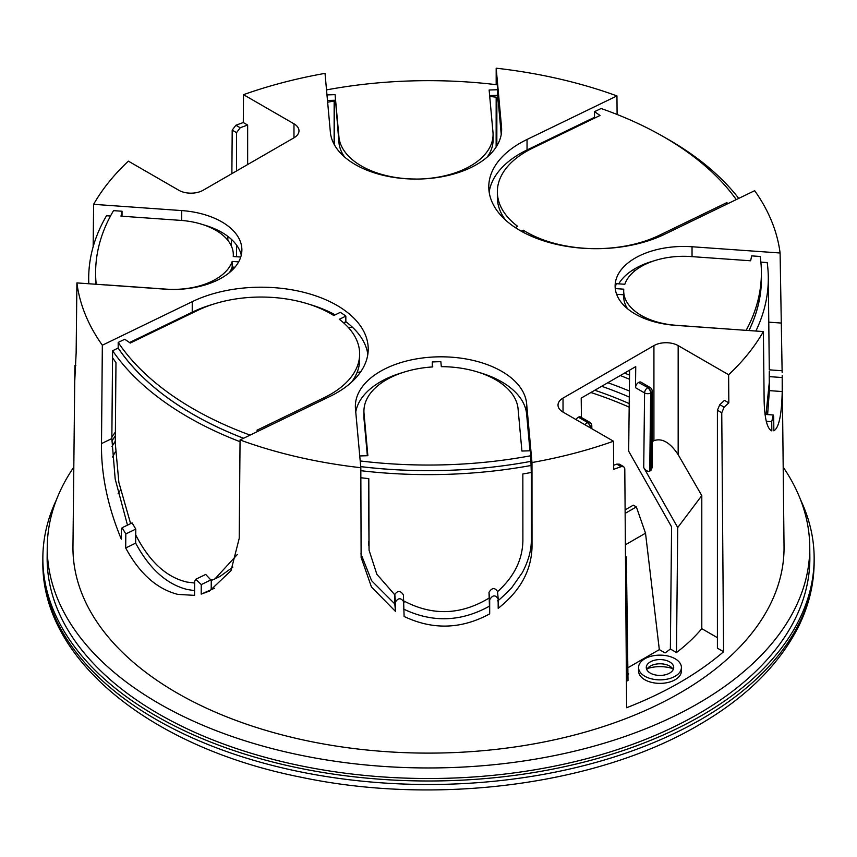 <?xml version="1.0" encoding="UTF-8"?>
<svg xmlns="http://www.w3.org/2000/svg" width="857" height="857" viewBox="0 0 857 857"><rect width="100%" height="100%" fill="white"/><g stroke="black" fill="none" stroke-linecap="round" stroke-linejoin="round"><path stroke-width="1.29" d="M194.593 590.666L186.922 589.412C166.526 584.142 149.439 568.727 135.663 543.156L135.781 529.112L132.117 522.899L122.112 527.741L121.394 529.615L121.308 539.16C107.661 506.273 101.062 474.414 101.501 443.594L102.337 345.221A352.548 203.548 0 0 1 76.905 282.906L76.144 352.827L74.73 381.472L74.87 368.221L74.934 365.478L75.834 365.543M127.479 525.137L115.181 478.988L111.849 438.58L112.546 357.765A339.886 196.232 180 0 0 115.974 362.575L115.288 443.369L118.877 482.459L130.618 523.616M131.903 342.254L131.914 341.397M782.248 379.04L784.037 546.584A355.548 205.273 180 0 1 565.577 737.245A355.548 205.273 180 0 1 177.088 692.992A355.548 205.273 180 0 1 72.963 546.584L74.87 368.221M214.464 588.266L201.191 594.115L201.266 584.581L195.739 579.268L194.668 581.314L194.56 595.369L177.838 594.383C156.938 589.048 139.552 573.579 125.7 547.987L125.808 533.932L122.112 527.741M93.156 246.762L93.617 204.33A352.548 203.548 0 0 1 128.379 161.148L178.834 190.275A17.14 9.898 180 0 0 203.077 190.275L293.972 137.806L293.972 123.804A17.14 9.898 180 0 1 298.986 130.8A17.14 9.898 180 0 1 293.972 137.806M231.304 245.895L231.358 239.285M231.872 173.65L232.204 130.125L235.879 125.251L240.206 127.757L236.553 132.642L236.553 170.95M501.527 132.192L501.527 127.007A85.7 49.481 0 0 1 501.645 129.6A85.7 49.481 0 0 1 448.736 175.31A85.7 49.481 0 0 1 355.344 164.587A85.7 49.481 0 0 1 330.363 132.192L325.017 73.37A352.548 203.548 0 0 0 243.517 94.677L243.302 122.54A352.848 203.72 0 0 0 235.879 125.251M496.139 147.04L496.171 97.184M496.171 84.672L496.182 68.196A352.548 203.548 0 0 1 616.944 95.92L617.104 114.474M243.549 438.291A332.955 192.225 180 0 1 193.071 414.37A332.955 192.225 180 0 1 118.148 348.06L112.61 350.749A339.811 196.189 0 0 0 188.219 417.166A339.811 196.189 0 0 0 240.046 441.698M194.657 583.028L186.976 582.064C166.429 577.307 149.343 561.592 135.727 534.929M237.314 554.533L215.032 578.839L211.272 580.446L205.734 574.426L195.739 579.268M644.839 676.248A21.425 12.373 0 0 0 668.192 678.926A21.425 12.373 0 0 0 681.411 667.496A21.425 12.373 0 0 0 675.134 658.754A21.425 12.373 0 0 0 651.791 656.076A21.425 12.373 0 0 0 638.561 667.496A21.425 12.373 0 0 0 644.839 676.248M638.561 667.496L638.561 670.999A21.425 12.373 0 0 0 644.839 679.751A21.425 12.373 0 0 0 668.192 682.429A21.425 12.373 0 0 0 681.411 670.999L681.411 667.496M243.592 438.27A332.891 192.193 180 0 1 193.114 414.349A332.891 192.193 180 0 1 118.191 348.038L118.191 342.436A332.891 192.193 180 0 0 193.114 408.746A332.891 192.193 180 0 0 250.105 435.11M616.944 95.92L527.044 139.466A107.125 61.843 0 0 0 488.779 186.847A107.125 61.843 0 0 0 520.156 230.587A107.125 61.843 0 0 0 664.764 234.229L754.663 190.683A352.548 203.548 0 0 1 780.095 252.997L692.038 246.752A68.56 39.583 0 0 0 615.122 286.045A68.56 39.583 0 0 0 635.208 314.026A68.56 39.583 0 0 0 675.327 325.328L763.383 331.573L764.144 401.601C764.723 419.148 767.283 428.918 771.825 430.889L771.729 421.665L766.276 421.28M646.767 669.596A13.712 7.917 180 0 1 650.292 666.103A13.712 7.917 180 0 1 669.681 666.103L669.681 666.103A13.712 7.917 180 0 1 673.206 669.596M647.41 668.546A25.71 14.848 180 0 1 672.574 668.546M627.57 308.777A59.99 34.634 180 0 1 623.692 296.533L623.692 290.941A59.99 34.634 180 0 1 623.767 289.184L615.262 288.584M735.992 329.624L676.377 325.317A59.99 34.634 180 0 1 641.261 315.43A59.99 34.634 180 0 1 623.692 290.941M73.809 467.119A381.258 220.11 0 0 0 47.253 546.487A381.258 220.11 0 0 0 158.909 703.49A381.258 220.11 0 0 0 575.486 750.946A381.258 220.11 0 0 0 809.747 546.487A381.258 220.11 0 0 0 783.191 467.119M47.253 546.487L47.146 556.986A381.365 220.174 0 0 0 158.834 714.031A381.365 220.174 0 0 0 575.529 761.498A381.365 220.174 0 0 0 809.854 556.986L809.747 546.487M344.589 157.002A77.13 44.532 180 0 1 338.922 142.423L335.087 94.656L326.978 94.902M415.688 179.027L415.688 179.027A77.13 44.532 180 0 1 361.408 165.99A77.13 44.532 180 0 1 338.922 136.831L335.087 94.656M726.736 204.212L726.736 202.648L659.258 235.332A98.555 56.905 180 0 1 526.219 231.979A98.555 56.905 180 0 1 523.231 230.179L521.195 231.176M523.231 232.29L523.231 230.179M669.681 661.904A13.712 7.917 0 0 0 654.737 660.19A13.712 7.917 0 0 0 646.274 667.496A13.712 7.917 0 0 0 650.292 673.099A13.712 7.917 0 0 0 665.236 674.813A13.712 7.917 0 0 0 673.698 667.496A13.712 7.917 0 0 0 669.681 661.904M122.037 216.232L122.037 211.24L113.531 210.64A332.891 192.193 180 0 0 95.609 272.847A332.891 192.193 180 0 0 96.198 284.278M76.905 282.906L164.962 289.152A68.56 39.583 0 0 0 241.878 249.858A68.56 39.583 0 0 0 181.673 210.576L93.617 204.33M110.489 216.028L106.514 215.739A339.811 196.189 0 0 0 88.7 277.24A339.811 196.189 0 0 0 88.817 283.753M717.405 637.672L701.797 628.663L701.797 495.614L678.166 454.681C670.088 442.469 662.011 437.798 653.923 440.691L653.923 345.617L563.028 398.098L563.028 412.099L613.483 441.226A352.548 203.548 0 0 1 531.983 462.534L526.637 403.711A85.7 49.481 0 0 0 438.816 356.833A85.7 49.481 0 0 0 355.355 406.304A85.7 49.481 0 0 0 355.473 408.885L360.818 467.708L361.118 557.436L371.456 587.013L395.484 611.416L394.798 603.917L371.617 580.735L360.904 553.793M234.936 267.213L232.183 267.02L232.183 261.428A59.99 34.634 180 0 1 166.001 289.13L106.364 284.91M232.183 267.02A59.99 34.634 180 0 1 229.43 272.601M627.924 674.298A239.96 138.545 0 0 0 628.717 673.934L627.913 673.473M515.282 227.576L517.724 226.398A98.555 56.905 180 0 1 497.349 191.743A98.555 56.905 180 0 1 532.561 148.165L600.029 115.47L594.522 111.678L601.089 108.507A332.891 192.193 180 0 1 736.259 199.595M595.261 117.784L594.522 117.28L594.522 111.678M505.566 220.088A98.555 56.905 180 0 1 497.349 197.346L497.349 191.743M326.517 89.899A332.891 192.193 180 0 1 497.253 84.8L497.692 89.739L489.133 89.996L492.968 132.171A77.13 44.532 180 0 1 493.075 134.495A77.13 44.532 180 0 1 424.247 178.77L424.258 178.845M493.075 134.495L493.075 140.098A77.13 44.532 180 0 1 487.29 157.002M748.932 330.545A332.891 192.193 180 0 0 761.391 278.45L761.391 272.847A332.891 192.193 180 0 0 760.18 256.479L751.675 255.879L750.636 260.785L690.999 256.564A59.99 34.634 180 0 0 624.817 284.278L616.29 283.667A68.56 39.583 0 0 0 615.251 288.488M761.391 272.847A332.891 192.193 180 0 1 746.147 330.352M755.874 331.038A339.811 196.189 0 0 0 768.301 277.24A339.811 196.189 0 0 0 767.197 262.574L760.877 262.124M780.095 252.997L782.109 370.749L769.286 369.838L768.301 277.24M782.195 375.462L782.205 391.542C781.702 414.82 778.917 427.922 773.85 430.825L773.7 416.823L773.271 414.981L771.729 421.665M578.421 417.198L587.516 422.447L578.421 417.198A4.285 2.475 -60 0 1 580.564 416.984L589.659 422.233A4.285 2.475 120 0 0 587.516 422.447A4.285 2.475 -120 0 1 590.548 427.697L590.302 427.836A4.285 2.475 -120 0 0 587.27 422.587A4.285 2.475 -60 0 0 585.127 424.858M728.836 402.865L724.486 400.348A346.86 200.259 180 0 1 719.805 404.643L724.133 407.15A352.848 203.72 0 0 0 728.836 402.865L728.621 374.745L678.166 345.617L678.166 454.681M653.923 440.691L652.156 441.709M581.442 417.488L581.207 398.098L635.744 366.614L635.508 387.696L644.593 392.945A4.285 2.475 -60 0 1 647.624 387.75A4.285 2.475 -120 0 1 650.656 392.999L649.745 471.093C647.731 471.811 645.717 470.632 643.725 467.568L644.593 392.945A4.285 2.442 0.7 0 0 650.656 392.999L650.902 392.849A4.285 2.475 0 0 0 652.156 391.103L652.156 467.654L650.902 470.429L650.902 392.849A4.285 2.475 -120 0 0 647.871 387.6L638.529 382.501L647.871 387.6A4.285 2.475 120 0 1 650.013 387.396L640.918 382.147A4.285 2.475 -60 0 0 638.776 382.361M649.745 471.093L650.902 470.429M701.797 495.614L677.726 527.548L643.725 467.568M488.533 155.138L488.533 155.899M576.033 419.609A4.285 2.475 -60 0 1 578.175 417.348M635.508 387.696A4.285 2.475 -60 0 1 638.529 382.501M625.139 513.386L636.355 506.916L633.323 505.159L625.107 509.904M359.747 455.945L367.867 455.699L364.032 413.524A77.13 44.532 180 0 1 363.925 411.199A77.13 44.532 180 0 1 432.753 366.925L432.303 361.975A85.7 49.481 0 0 1 440.862 361.718L441.312 366.667A77.13 44.532 180 0 1 518.078 408.864L521.913 451.039L530.472 450.782L530.922 455.72A332.891 192.193 180 0 1 360.197 460.959M367.835 354.295A107.125 61.843 0 0 0 345.842 321.718L345.842 316.126L339.276 319.307A98.555 56.905 180 0 1 359.651 353.952A98.555 56.905 180 0 1 324.439 397.541L256.971 430.225L258.3 431.135M118.191 342.436L124.758 339.254L130.264 343.046L197.742 310.363A98.555 56.905 180 0 1 333.769 315.515L340.336 312.334A107.125 61.843 0 0 1 345.842 316.126M95.695 284.235A332.955 192.225 180 0 1 95.556 277.261A332.955 192.225 180 0 1 95.609 274.829M359.651 353.952L359.651 359.544A98.555 56.905 180 0 1 351.434 382.286M627.838 667.796L659.322 649.627L665.075 652.938A239.96 138.545 0 0 0 670.367 649.006L671.577 526.851L628.663 451.168L629.606 370.16M670.367 649.006L676.484 652.541L677.726 527.548M236.553 245.059L236.553 256.746M243.302 122.54L247.652 125.058A346.86 200.259 0 0 0 240.206 127.757M625.46 555.7L626.349 557.211L628.01 680.522A248.53 143.483 180 0 1 626.424 681.208M723.587 651.738L721.755 412.774L717.405 410.257L717.405 648.171L723.587 651.738A355.43 205.209 180 0 1 626.628 707.721L624.796 468.747L623.714 466.669L621.121 466.626L616.794 464.119A346.86 200.259 180 0 1 613.666 465.276M701.797 628.663A248.53 143.483 180 0 1 676.484 652.541M234.518 267.191L231.411 268.98M230.64 270.576L230.619 271.594M227.855 240.335L227.812 236.339M185.53 316.276L185.519 315.419M563.028 412.099A17.14 9.898 180 0 1 558.014 405.093A17.14 9.898 180 0 1 563.028 398.098M220.024 576.418L232.879 567.13M653.709 260.935A68.56 39.583 0 0 0 618.743 283.838M623.692 294.776L616.622 294.272M498.163 598.615L497.499 591.384C494.714 587.409 491.886 587.731 489.004 592.326L489.69 613.88C461.345 629.252 432.817 630.109 404.108 616.472L403.422 594.919C400.54 590.494 397.659 590.355 394.798 594.49L394.798 603.917M531.983 462.534L532.026 547.034C531.361 570.73 520.081 591.159 498.185 608.309L498.153 598.615M498.174 598.872C495.346 594.64 492.507 594.951 489.679 599.793L489.69 613.88M241.267 255.107A68.56 39.583 0 0 0 203.291 224.759M122.037 211.24L120.987 216.157L180.623 220.378A59.99 34.634 180 0 1 233.308 254.754A59.99 34.634 180 0 1 233.233 256.511L240.742 257.046M238.642 261.878L232.183 261.428M728.064 203.57L726.736 202.648M613.483 441.226L613.698 469.336A352.848 203.72 0 0 0 621.121 466.626M659.322 649.627L645.514 533.193L636.355 506.916M625.374 544.806L645.514 533.193M335.087 100.258L327.481 100.483M335.13 314.851A107.125 61.843 0 0 0 309.141 304.267M213.039 304.267A107.125 61.843 0 0 0 192.236 312.173L129.536 342.543M345.842 321.718L343.582 322.81M501.238 134.378L497.692 95.341L489.647 95.577M367.353 455.71L364.032 419.127A77.13 44.532 180 0 1 363.925 416.791L363.925 411.199M403.047 372.452A85.7 49.481 0 0 0 355.762 412.013M594.522 117.28L527.044 149.964A107.125 61.843 0 0 0 489.165 192.097M529.958 450.793L526.637 414.21A85.7 49.481 0 0 0 479.074 372.452M497.499 591.716C514.018 576.847 522.481 559.9 522.888 540.853L522.845 473.964A339.886 196.232 0 0 0 531.297 472.486L530.922 461.355A332.891 192.193 180 0 1 360.711 466.615M95.759 284.245A332.891 192.193 180 0 1 95.609 278.45L95.609 272.847M761.391 274.829A332.955 192.225 180 0 1 761.444 277.261A332.955 192.225 180 0 1 748.986 330.545M629.499 379.265A342.596 197.796 0 0 0 620.286 375.537M624.549 373.074A342.554 197.774 180 0 1 629.552 375.13M360.818 467.708A352.548 203.548 0 0 1 240.056 439.973L329.956 396.427A107.125 61.843 0 0 0 368.221 349.056A107.125 61.843 0 0 0 306.367 292.998A107.125 61.843 0 0 0 192.236 301.675L102.337 345.221M782.055 377.53L769.232 376.619L769.382 390.631L767.615 414.584M782.205 391.542L769.382 390.631M761.091 287.395L761.08 286.72M135.663 543.156L125.7 547.987M211.197 589.262L211.272 580.446M769.232 376.619L769.307 371.445M782.162 372.559L782.13 370.749M497.692 95.341L497.692 89.739M501.527 127.007L496.182 68.196M496.835 145.936L496.867 97.269M334.498 144.994L334.519 100.987A333.03 192.268 0 0 0 327.642 102.208M738.734 198.395A339.811 196.189 0 0 0 664.239 137.152M360.818 477.745A339.886 196.232 0 0 0 368.799 478.624L369.067 550.215L376.855 574.254L394.798 594.822M368.435 478.581L369.056 550.215M653.923 345.617A17.14 9.898 180 0 1 678.166 345.617M112.61 350.749L112.546 357.765M334.123 144.33L334.144 101.051M489.004 606.413C460.702 621.946 432.174 622.803 403.422 608.995M243.517 94.677L293.972 123.804M247.652 125.058L247.652 164.544M360.722 466.647A332.955 192.225 180 0 0 530.922 461.355L530.922 455.72M432.303 366.957L432.303 361.975M717.405 410.257L719.805 404.643M497.885 97.387A333.03 192.268 0 0 0 489.722 96.445M728.621 374.745A352.548 203.548 0 0 0 763.383 331.573M531.297 472.486L531.329 539.385C531.49 549.808 528.512 560.853 522.384 572.519L511.672 587.773C502.813 596.665 498.088 601.014 497.499 600.811M594.255 117.409L594.758 118.03M531.297 465.437A339.811 196.189 180 0 1 360.818 470.697M634.619 271.016L633.591 269.516M404.097 602.385C401.226 597.715 398.355 597.575 395.473 601.978L395.484 611.416M616.794 464.119L619.386 464.173L623.714 466.669M724.133 407.15L721.755 412.774M403.422 600.714C432.142 616.065 460.67 615.208 489.004 598.122M240.056 439.973L239.221 538.346L230.994 570.698L209.579 591.009L201.191 594.115M626.349 557.211L625.471 557.446M769.275 368.628L769.297 369.838M769.297 382.34L766.029 414.477M118.062 493.825A329.945 190.49 180 0 1 120.419 490.161M357.112 372.367A329.945 190.49 180 0 1 360.626 371.927M590.88 392.517A329.945 190.49 180 0 1 629.177 407.139M629.359 391.017A342.725 197.871 0 0 0 607.838 382.725M56.541 499.545A385.65 222.649 0 0 0 42.85 558.346A385.65 222.649 0 0 0 280.914 764.048A385.65 222.649 0 0 0 701.197 715.777A385.65 222.649 0 0 0 814.15 558.346A385.65 222.649 0 0 0 800.459 499.545M338.922 142.423L338.922 136.831M181.673 220.463L181.673 210.576M659.258 236.725L659.258 235.332M692.038 256.639L692.038 246.752M780.856 323.025L768.783 322.168M75.502 372.313L74.838 372.259M324.439 399.094L324.439 397.541M236.553 132.642L232.204 130.125M489.004 592.326L489.679 599.793M162.905 326.378L162.905 327.235M149.139 333.909L149.139 333.041M527.044 149.964L527.044 139.466M192.236 312.173L192.236 301.675M135.781 529.112L125.808 533.932M211.272 579.728L201.266 584.581M368.842 545.523L368.467 541.453M111.849 438.58L101.501 443.594M364.032 419.127L364.032 413.524M526.637 414.21L526.637 403.711M590.548 427.986L590.548 427.697A4.285 2.507 -0.7 0 0 591.801 425.897L591.833 428.725M531.329 539.385L532.026 547.034M394.798 594.49L395.473 601.978M115.406 451.843A330.427 190.768 0 0 0 112.524 457.027M352.388 327.192A330.427 190.768 0 0 0 348.553 327.728M629.22 403.593A329.988 190.511 0 0 0 594.79 390.256M814.15 561.838C814.086 584.345 808.729 606.22 798.06 627.495C778.542 665.503 745.365 698.059 698.53 725.161C596.793 785.098 436.149 805.88 300.925 777.203C151.443 747.722 41.425 659.901 42.85 561.838A385.65 222.649 0 0 0 280.914 767.551A385.65 222.649 0 0 0 701.197 719.28A385.65 222.649 0 0 0 814.15 561.838L814.15 558.346M344.718 322.264A334.712 193.243 180 0 1 346.271 322.039M601.689 386.282A334.273 192.986 180 0 1 629.295 397.059M115.341 435.881A338.033 195.16 0 0 0 111.839 441.076M111.935 446.583A334.712 193.243 180 0 1 115.299 441.194M652.156 391.103A4.285 4.285 0 0 0 650.013 387.396M233.308 256.522L233.308 254.754M591.801 425.897A4.285 4.285 0 0 0 589.659 422.233M88.7 277.24L88.625 283.742M215.032 578.839L220.378 576.247M773.228 414.981L764.98 414.402M42.85 558.346L42.85 561.838M115.374 432.067L111.871 436.877"/></g></svg>
